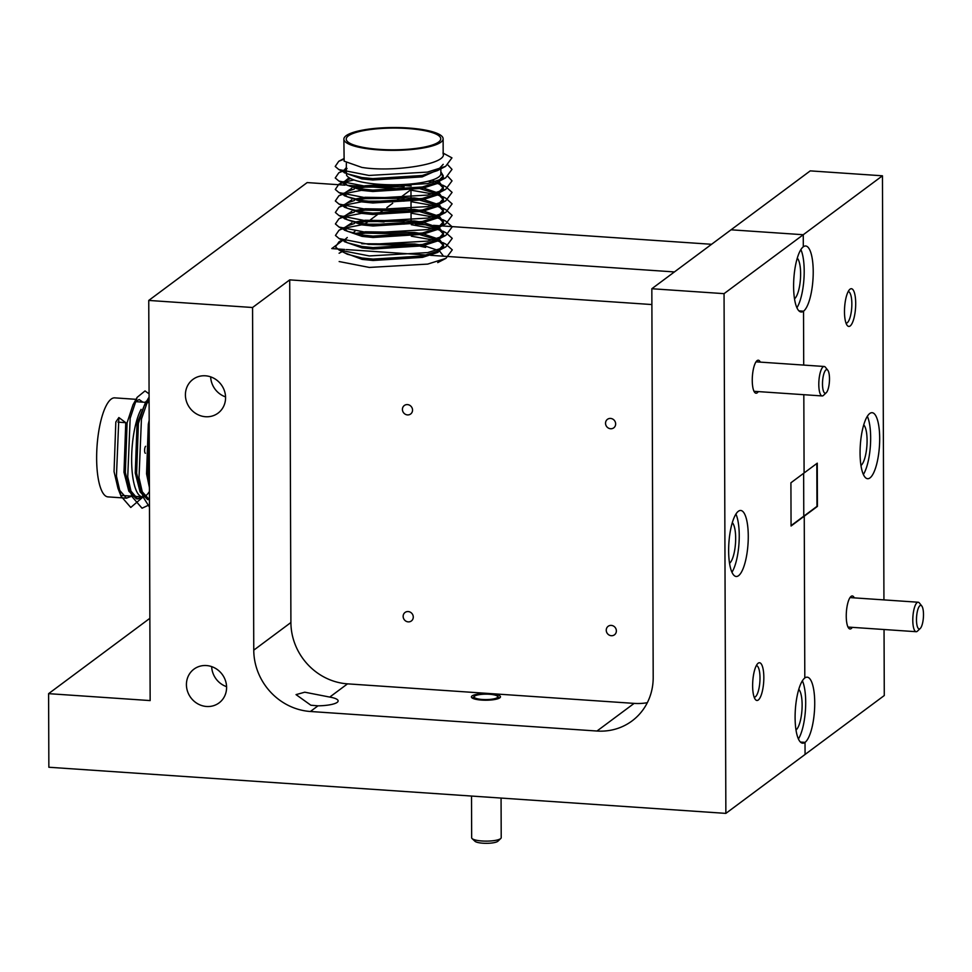 <?xml version="1.0" encoding="UTF-8"?>
<svg xmlns="http://www.w3.org/2000/svg" width="972" height="972" viewBox="0 0 972 972"><rect width="100%" height="100%" fill="white"/><g stroke="black" fill="none" stroke-linecap="round" stroke-linejoin="round"><path stroke-width="1.46" d="M310.858 705.222L296.047 694.628L304.758 692.198L329.739 697.082A21.032 4.836 179.8 0 1 338.135 700.921A21.032 4.836 179.8 0 1 318.002 705.83L310.858 705.222M481.638 700.083A14.531 3.341 179.8 0 1 471.408 696.924A14.531 3.341 179.8 0 1 490.253 693.668A14.531 3.341 179.8 0 1 500.483 696.815A14.531 3.341 179.8 0 1 481.638 700.083M205.42 375.8A21.032 19.537 -126.6 0 0 192.942 379.396A21.032 19.537 -126.6 0 0 186.551 401.715A21.032 19.537 -126.6 0 0 205.566 416.733A21.032 19.537 -126.6 0 0 218.044 413.136A21.032 19.537 -126.6 0 0 224.435 390.817A21.032 19.537 -126.6 0 0 205.42 375.8M210.657 376.857A21.032 19.537 -126.6 0 0 225.565 396.892M206.429 665.553A21.032 19.537 -126.6 0 0 193.95 669.149A21.032 19.537 -126.6 0 0 187.572 691.481A21.032 19.537 -126.6 0 0 206.574 706.486A21.032 19.537 -126.6 0 0 219.065 702.902A21.032 19.537 -126.6 0 0 225.443 680.57A21.032 19.537 -126.6 0 0 206.429 665.553M211.665 666.622A21.032 19.537 -126.6 0 0 226.573 686.657M754.175 697.203A15.831 4.581 93.9 0 0 754.223 697.203A15.831 4.581 93.9 0 0 755.353 696.815A15.831 4.581 93.9 0 0 759.97 679.805A15.831 4.581 93.9 0 0 756.374 665.613A15.831 4.581 93.9 0 0 756.325 665.613M760.323 362.119A16.536 4.787 93.9 0 0 757.115 360.612A16.536 4.787 93.9 0 0 756.799 360.879A16.536 4.787 93.9 0 0 752.389 376.383A16.536 4.787 93.9 0 0 754.649 392.348A16.536 4.787 93.9 0 0 757.224 392.81A16.536 4.787 93.9 0 0 758.318 391.595M738.562 575.679A33.084 9.574 93.9 0 0 748.209 540.128A33.084 9.574 93.9 0 0 740.7 510.47A33.084 9.574 93.9 0 0 738.343 511.284A33.084 9.574 93.9 0 0 728.696 546.823A33.084 9.574 93.9 0 0 736.205 576.481A33.084 9.574 93.9 0 0 738.562 575.679M731.952 572.265A33.084 9.574 93.9 0 0 738.975 543.518A33.084 9.574 93.9 0 0 735.926 514.079M732.317 522.632A21.032 6.087 -86.1 0 1 735.5 543.275A21.032 6.087 -86.1 0 1 729.547 563.298M758.294 700.01A18.905 5.468 93.9 0 0 763.834 677.435A18.905 5.468 93.9 0 0 758.172 663.208A18.905 5.468 93.9 0 0 757.808 663.512A18.905 5.468 93.9 0 0 752.778 681.238A18.905 5.468 93.9 0 0 755.353 699.476A18.905 5.468 93.9 0 0 758.294 700.01M800.442 742.061L805.023 742.377A33.084 9.574 93.9 0 0 814.67 706.838A33.084 9.574 93.9 0 0 807.161 677.18A33.084 9.574 93.9 0 0 804.804 677.994A33.084 9.574 93.9 0 0 795.157 713.533A33.084 9.574 93.9 0 0 802.665 743.191A33.084 9.574 93.9 0 0 805.023 742.377L800.442 742.061M724.055 293.653L803.261 234.726L803.297 246.803A33.084 9.574 93.9 0 0 793.662 282.342A33.084 9.574 93.9 0 0 801.159 312A33.084 9.574 93.9 0 0 803.528 311.198A33.084 9.574 93.9 0 0 813.163 275.647A33.084 9.574 93.9 0 0 805.654 245.989A33.084 9.574 93.9 0 0 803.297 246.803L803.261 234.726L731.041 229.805L651.835 288.733L724.055 293.653L725.865 813.382L805.071 754.454L805.023 742.377L805.071 754.454L884.277 695.527L884.046 629.516M149.87 618.313L48.6 693.656L150.15 700.581L148.752 300.433L252.562 307.504L253.765 650.159L290.907 622.517A59.073 54.894 -126.6 0 0 347.526 683.851L634.133 703.388A59.073 54.894 -126.6 0 0 647.328 702.695M344.951 185.154L307.164 182.578L148.752 300.433M48.6 693.656L48.855 767.248L725.865 813.382M347.235 185.312L361.45 186.284M368.607 186.77L406.648 189.358M411.071 220.523L411.047 213.233M411.047 211.847L411.035 210.414M411.035 209.029L411.01 201.739M410.998 197.535L410.974 190.233M335.243 245.989L331.768 248.577L344.817 249.476L331.768 248.577L342.739 240.412M352.508 233.146L354.914 231.36L352.508 233.146M364.95 223.888L368.449 221.288M370.563 219.708L377.282 214.715M379.044 213.403L384.997 208.968M386.868 207.583L392.724 203.233M394.693 201.763L399.881 197.911M401.582 196.636L410.026 190.354M674.422 271.929L430.572 255.32L674.422 271.929M426.599 255.041L346.299 249.573L426.599 255.041M651.896 304.552L289.717 279.875L252.562 307.504M798.935 310.882L803.528 311.198L798.935 310.882M791.062 525.645L803.783 516.181L803.637 473.303L803.783 516.181L816.966 506.376L816.82 463.51M790.916 482.78L791.062 526.01L817.416 506.4L817.27 463.17L804.087 472.975L803.82 394.693L804.087 472.975L790.916 482.78M803.71 365.083L803.528 311.198L803.71 365.083M804.804 677.994L804.245 516.205L804.804 677.994M318.002 705.83L310.384 711.492L596.978 731.029A59.073 54.894 53.4 0 0 632.043 720.932A59.073 54.894 53.4 0 0 653.196 677.375L651.835 288.733M289.717 279.875L290.907 622.517M610.61 428.749A5.297 4.921 -126.6 0 0 615.653 423.938A5.297 4.921 -126.6 0 0 610.574 418.434A5.297 4.921 -126.6 0 0 605.532 423.245A5.297 4.921 -126.6 0 0 610.61 428.749M407.499 414.91A5.297 4.921 -126.6 0 0 412.541 410.099A5.297 4.921 -126.6 0 0 407.462 404.595A5.297 4.921 -126.6 0 0 402.42 409.406A5.297 4.921 -126.6 0 0 407.499 414.91M611.327 635.712A5.297 4.921 -126.6 0 0 616.37 630.901A5.297 4.921 -126.6 0 0 611.291 625.397A5.297 4.921 -126.6 0 0 606.249 630.208A5.297 4.921 -126.6 0 0 611.327 635.712M408.228 621.873A5.297 4.921 -126.6 0 0 413.27 617.062A5.297 4.921 -126.6 0 0 408.191 611.558A5.297 4.921 -126.6 0 0 403.149 616.37A5.297 4.921 -126.6 0 0 408.228 621.873M310.384 711.492A59.073 54.894 53.4 0 1 253.765 650.159M846.041 323.166A15.831 4.581 93.9 0 0 846.09 323.166A15.831 4.581 93.9 0 0 847.22 322.777A15.831 4.581 93.9 0 0 851.824 305.767A15.831 4.581 93.9 0 0 848.24 291.576A15.831 4.581 93.9 0 0 848.192 291.576M850.16 325.972A18.905 5.468 93.9 0 0 855.7 303.398A18.905 5.468 93.9 0 0 850.026 289.182A18.905 5.468 93.9 0 0 849.674 289.486A18.905 5.468 93.9 0 0 844.632 307.201A18.905 5.468 93.9 0 0 847.22 325.438A18.905 5.468 93.9 0 0 850.16 325.972M869.989 477.896A33.084 9.574 93.9 0 0 879.624 442.357A33.084 9.574 93.9 0 0 872.127 412.699A33.084 9.574 93.9 0 0 869.758 413.501A33.084 9.574 93.9 0 0 860.123 449.052A33.084 9.574 93.9 0 0 867.619 478.71A33.084 9.574 93.9 0 0 869.989 477.896M863.379 474.482A33.084 9.574 93.9 0 0 870.402 445.735A33.084 9.574 93.9 0 0 867.34 416.308M863.731 424.861A21.032 6.087 -86.1 0 1 866.915 445.504A21.032 6.087 -86.1 0 1 860.961 465.515M854.315 597.877A16.536 4.787 93.9 0 0 851.108 596.371A16.536 4.787 93.9 0 0 850.792 596.638A16.536 4.787 93.9 0 0 846.381 612.141A16.536 4.787 93.9 0 0 848.641 628.106A16.536 4.787 93.9 0 0 851.217 628.568A16.536 4.787 93.9 0 0 852.31 627.353M798.777 689.342A21.032 6.087 -86.1 0 1 801.961 709.985A21.032 6.087 -86.1 0 1 796.007 729.996M798.425 738.963A33.084 9.574 93.9 0 0 805.436 710.216A33.084 9.574 93.9 0 0 802.386 680.789M810.247 170.878L882.455 175.798L803.261 234.726L731.041 229.805L810.247 170.878M796.918 307.784A33.084 9.574 93.9 0 0 803.941 279.037A33.084 9.574 93.9 0 0 800.879 249.597M797.271 258.151A21.032 6.087 -86.1 0 1 800.454 278.794A21.032 6.087 -86.1 0 1 794.501 298.817M370.818 221.069L384.086 221.981M415.457 224.119L427.874 224.957M433.536 225.346L441.081 225.856M442.345 225.941L711.577 244.288M882.455 175.798L883.937 599.894M346.336 168.885L344.112 171.121M443.208 164.329L437.412 170.622L422.213 175.495L372.798 178.617L361.851 177.524L347.077 173.757L343.979 170.416L344.197 172.676L361.851 178.897L372.811 179.99L422.225 176.88L442.625 167.755M343.979 170.416L346.336 167.5M343.869 139.118A49.621 11.421 179.8 0 1 372.422 128.681A49.621 11.421 179.8 0 1 425.25 130.066A49.621 11.421 179.8 0 1 443.123 138.777A49.621 11.421 179.8 0 1 414.57 149.214A49.621 11.421 179.8 0 1 361.754 147.829A49.621 11.421 179.8 0 1 343.869 139.118L344.149 161.182L361.815 167.403C392.481 172.566 449.295 164.147 442.965 153.029M425.651 247.386L420.378 246.28M416.332 245.6L367.975 244.337M344.307 252.684L362.143 259.39L373.09 260.484L422.504 257.361L437.886 252.392L443.499 246.195L443.487 244.81L437.692 251.116L422.492 255.976L373.09 259.099L362.131 258.005L347.356 254.239L339.119 250.047L369.299 255.94L427.668 252.599L445.905 246.864L452.235 238.359L445.869 232.685L442.868 231.324M361.742 243.753L414.692 243.984L420.378 244.895M423.792 245.576L438.627 250.594M437.291 239.792L420.341 234.774M416.295 234.106L365.241 233.146L357.757 234.325M347.271 237.496L344.355 240.108M344.222 240.521L344.428 241.664L362.094 247.896L373.054 248.99L422.456 245.867L437.85 240.898L443.451 234.702L443.451 233.316L437.655 239.61L422.456 244.482L373.041 247.605L362.094 246.511L347.32 242.745L344.623 240.643M354.488 233.645L365.229 231.773L414.655 232.478L420.329 233.401M423.756 234.082L438.591 239.1M437.254 228.299L420.293 223.281M404.255 221.215L365.193 221.652L357.72 222.819M354.452 223.524L347.223 225.99L344.307 228.602M344.185 227.91L344.392 230.17L362.058 236.39L373.005 237.484L422.419 234.361L437.801 229.404L443.414 223.196L443.414 221.823L437.607 228.116L422.419 232.988L373.005 236.099L362.058 235.017L347.283 231.251L344.185 227.91L351.815 222.843M354.452 222.151L365.193 220.267L414.619 220.984L420.293 221.895M423.719 222.588L438.554 227.606M437.206 216.805L420.256 211.787M416.21 211.106L365.156 210.159L357.672 211.325M354.416 212.03L347.186 214.496L344.27 217.108M344.149 216.416L344.355 218.676L362.021 224.897L372.969 225.99L422.383 222.867L437.765 217.898L443.378 211.702L443.366 210.317L437.57 216.622L422.37 221.482L372.969 224.605L362.009 223.511L347.247 219.745L344.149 216.416L351.779 211.349M354.403 210.645L365.156 208.773L414.582 209.49L420.256 210.402M423.671 211.082L438.506 216.1M437.169 205.299L420.22 200.281M404.17 198.227L365.12 198.653L357.635 199.831M354.367 200.536L347.15 203.002L344.234 205.614M344.1 204.922L344.319 207.17L361.973 213.39L372.932 214.484L422.334 211.374L437.728 206.404L443.341 200.208L443.329 198.823L437.534 205.116L422.334 209.988L372.92 213.111L361.973 212.018L347.198 208.251L344.1 204.922L351.743 199.855M354.367 199.151L365.108 197.28L414.534 197.984L420.208 198.908M423.634 199.588L438.469 204.606M437.133 193.805L420.171 188.787M404.133 186.721L365.071 187.159L357.599 188.325M354.33 189.03L347.101 191.496L344.197 194.108M344.064 193.416L344.27 195.676L361.936 201.897L372.883 202.99L422.298 199.868L437.679 194.898L443.293 188.702L443.293 187.329L437.485 193.622L422.298 198.495L372.883 201.605L361.936 200.511L347.162 196.745L344.064 193.416L351.706 188.349M354.33 187.657L365.071 185.774L384.402 184.595M394.839 184.765L411.205 186.065M423.598 188.094L438.433 193.112M350.625 178.556L347.065 180.002L344.149 182.615M440.875 171.813L443.256 175.823L437.449 182.129L422.249 186.989L372.847 190.111L361.888 189.018L347.125 185.251L344.027 181.922L344.234 184.182L361.9 190.403L372.847 191.496L422.261 188.374L437.643 183.404L443.256 177.208M344.027 181.922L349.118 177.706M439.769 251.286L443.524 256.195M443.426 245.503L438.591 240.485M439.721 239.792L443.487 244.81M443.39 234.009L438.554 228.979M439.684 228.286L443.451 233.316M443.341 222.515L438.518 217.485M439.648 216.792L443.414 221.823M443.305 211.009L438.481 205.991M439.611 205.286L443.366 210.317M443.268 199.515L438.433 194.485M439.563 193.793L443.329 198.823M443.22 188.021L438.396 182.991M435.65 181.643L431.799 180.185M437.449 181.108L438.396 181.606M439.526 182.299L443.293 187.329M443.183 176.515L440.875 173.198M363.261 147.404A47.264 10.874 -0.2 0 0 413.574 148.728A47.264 10.874 -0.2 0 0 440.753 138.777A47.264 10.874 -0.2 0 0 423.731 130.491A47.264 10.874 -0.2 0 0 373.418 129.167A47.264 10.874 -0.2 0 0 346.239 139.118A47.264 10.874 -0.2 0 0 363.261 147.404M346.469 174.802A47.264 10.874 -0.2 0 0 363.382 182.359A47.264 10.874 -0.2 0 0 413.695 183.684A47.264 10.874 -0.2 0 0 440.875 173.733L440.863 169.76M339.155 261.541L369.336 267.434L427.704 264.092L445.941 258.358L452.272 249.853L445.905 244.179L442.904 242.818M441.009 242.089L437.667 240.983M435.869 240.461L411.35 236.208M342.18 240.133L339.046 241.749L335.486 246.949L339.119 250.047M440.96 230.595L437.631 229.489M435.833 228.967L411.314 224.702M404.243 224.107L367.926 224.204M361.608 224.836L344.562 228.104M342.46 228.785L339.009 230.255L335.449 235.443L339.07 238.541L369.251 244.434L427.631 241.105L445.856 235.358L452.199 226.853L445.82 221.179L442.831 219.83M440.923 219.101L437.594 217.995M435.796 217.473L411.265 213.208M361.572 213.342L344.525 216.61M344.149 216.72L338.973 218.749L335.401 223.949L339.034 227.047L369.214 232.94L427.595 229.599L445.82 223.864L452.15 215.359L445.784 209.685L442.782 208.324M440.887 207.595L437.546 206.489M435.748 205.967L411.229 201.702M404.17 201.107L367.841 201.204M361.535 201.836L344.489 205.104M344.1 205.226L338.936 207.255L335.364 212.455L338.997 215.553L369.178 221.446L427.546 218.105L445.784 212.358L452.114 203.865L445.747 198.191L442.746 196.83M440.851 196.101L437.509 194.995M435.711 194.473L411.192 190.208M361.487 190.342L344.44 193.61M344.064 193.732L338.888 195.761L335.328 200.949L338.961 204.047L369.129 209.94L427.51 206.611L445.735 200.864L452.077 192.359L445.698 186.685L442.71 185.336M440.802 184.595L437.473 183.501M433.172 182.311L428.215 181.193M353.942 179.942L344.404 182.116M344.027 182.226L338.851 184.255L335.291 189.455L338.912 192.553L369.093 198.446L427.473 195.105L445.698 189.37L452.029 180.865L447.983 176.515M346.348 170.064L344.367 170.61M343.979 170.732L338.815 172.761L335.243 177.961L338.876 181.047L369.056 186.94L427.425 183.611L445.662 177.864L451.992 169.371L447.946 165.021M343.942 159.226L338.766 161.267L335.206 166.455L338.839 169.553L369.008 175.446L427.388 172.105L445.613 166.37L451.956 157.865L443.171 153.139M149.445 499.717L140.539 489.9L136.627 473.145L138.389 423.537L144.293 405.531L149.105 400.488M141.086 409.358A47.264 13.681 -86.1 0 0 131.657 461.931A47.264 13.681 -86.1 0 0 142.447 496.874A47.264 13.681 -86.1 0 0 143.176 496.85L137.745 498.903L129.264 489.135L125.339 472.38L127.101 422.759L133.006 404.765L137.149 397.341L145.022 390.926L149.081 393.867M137.38 498.843L141.766 496.826M146.966 400.743L145.97 401.46L137.04 423.44L135.266 473.048L140.09 491.929L147.671 499.584L149.336 499.705M135.023 401.8L139.166 399.541L142.823 402.153M131.84 496.145L126.469 498.138L117.977 488.369L114.052 471.602L115.826 421.994L118.876 417.547L125.753 422.674L123.979 472.283L128.814 491.164L136.396 498.818L138.048 498.94M136.044 399.322L114.732 397.864A49.621 14.361 93.9 0 0 111.185 399.091A49.621 14.361 93.9 0 0 96.726 452.405A49.621 14.361 93.9 0 0 107.977 496.886L126.773 498.174M149.396 482.489L147.902 473.911L149.202 426.757M149.178 420.378L148.315 424.205L146.553 473.826L149.409 487.555M148.667 499.62L149.445 499.511M149.421 491.468A47.264 13.681 -86.1 0 1 145.812 495.708A47.264 13.681 -86.1 0 1 144.233 496.595M145.97 403.392A47.264 13.681 -86.1 0 1 148.874 402.566A47.264 13.681 -86.1 0 1 149.117 402.59M145.63 446.282A3.548 1.021 93.9 0 0 144.609 450.109A3.548 1.021 93.9 0 0 145.423 453.256M117.977 422.14L125.753 422.674M149.336 467.18L149.275 448.481M149.481 507.141L143.637 497.81L139.02 477.665L141.438 419.078L149.093 396.989M149.469 504.747L142.046 508.222L132.35 497.044L127.733 476.9L130.163 418.312L137.149 397.341M143.006 497.02L130.77 507.457L121.075 496.267L116.446 476.134L118.876 417.547M825.957 369.907A11.81 3.414 93.9 0 0 822.494 384.013A11.81 3.414 93.9 0 0 826.042 392.907A11.81 3.414 93.9 0 0 826.261 392.712A11.81 3.414 93.9 0 0 829.408 381.632A11.81 3.414 93.9 0 0 827.792 370.235A11.81 3.414 93.9 0 0 825.957 369.907M823.782 395.057A14.774 4.277 -86.1 0 1 823.503 395.349A14.774 4.277 -86.1 0 1 823.223 395.58A14.774 4.277 -86.1 0 1 822.178 395.944A14.774 4.277 -86.1 0 1 818.825 382.701A14.774 4.277 -86.1 0 1 823.126 366.833A14.774 4.277 -86.1 0 1 824.183 366.48A14.774 4.277 -86.1 0 1 825.422 367.258L827.792 370.235M919.949 605.665A11.81 3.414 93.9 0 0 916.487 619.772A11.81 3.414 93.9 0 0 920.034 628.653A11.81 3.414 93.9 0 0 920.253 628.471A11.81 3.414 93.9 0 0 923.4 617.39A11.81 3.414 93.9 0 0 921.784 605.993A11.81 3.414 93.9 0 0 919.949 605.665M917.775 630.804A14.774 4.277 -86.1 0 1 917.495 631.095A14.774 4.277 -86.1 0 1 917.216 631.338A14.774 4.277 -86.1 0 1 916.159 631.703A14.774 4.277 -86.1 0 1 912.817 618.459A14.774 4.277 -86.1 0 1 917.118 602.591A14.774 4.277 -86.1 0 1 918.176 602.227A14.774 4.277 -86.1 0 1 919.415 603.005L921.784 605.993M474.664 696.098A11.81 2.722 -0.2 0 0 474.458 696.268A11.81 2.722 -0.2 0 0 482.805 699.5A11.81 2.722 -0.2 0 0 497.227 697.641A11.81 2.722 -0.2 0 0 497.421 696.183A11.81 2.722 -0.2 0 0 486.316 694.154A11.81 2.722 -0.2 0 0 474.664 696.098M471.517 796.044L471.663 837.779A14.774 3.402 -0.2 0 0 472.088 838.581A14.774 3.402 -0.2 0 0 485.988 841.12A14.774 3.402 -0.2 0 0 500.544 838.69A14.774 3.402 -0.2 0 0 500.787 838.484A14.774 3.402 -0.2 0 0 501.212 837.67L501.066 798.061M498.089 841.035A11.81 2.722 179.8 0 1 497.931 841.205A11.81 2.722 179.8 0 1 497.737 841.363A11.81 2.722 179.8 0 1 486.085 843.319A11.81 2.722 179.8 0 1 474.968 841.278L472.088 838.581M596.978 731.029L634.133 703.388M347.526 683.851L329.739 697.082M346.36 173.356L346.324 163.235M347.077 173.757L338.839 169.553M437.449 182.129L445.662 177.864M347.125 185.251L338.876 181.047M437.485 193.622L445.698 189.37M347.162 196.745L338.912 192.553M437.534 205.116L445.735 200.864M347.198 208.251L338.961 204.047M437.57 216.622L445.784 212.358M347.247 219.745L338.997 215.553M437.607 228.116L445.82 223.864M347.283 231.251L339.034 227.047M437.655 239.61L445.856 235.358M347.32 242.745L339.07 238.541M437.692 251.116L445.905 246.864M437.728 262.61L445.941 258.358M445.613 166.37L437.412 170.622M443.171 154.208L443.123 138.777M342.229 251.627L339.094 253.242M442.758 242.575L445.905 244.179M442.722 231.081L445.869 232.685M344.222 227.557L339.009 230.255M442.673 219.587L445.82 221.179M344.173 216.051L338.973 218.749M442.637 208.081L445.784 209.685M344.137 204.557L338.936 207.255M442.6 196.587L445.747 198.191M344.1 193.064L338.888 195.761M442.552 185.081L445.698 186.685M344.052 181.557L338.851 184.255M347.028 168.508L338.815 172.761M343.942 158.582L338.766 161.267M142.447 496.874L133.31 496.242M131.949 496.157L122.022 495.477M148.874 402.566L146.456 402.396M145.107 402.311L135.169 401.63M140.539 489.9L143.637 497.81M144.293 405.531L148.437 398.107M129.264 489.135L132.35 497.044M117.977 488.369L121.075 496.267M754.017 391.303L822.178 395.944M756.022 361.827L824.183 366.48M826.261 392.712L823.503 395.349M848.009 627.062L916.159 631.703M850.014 597.586L918.176 602.227M920.253 628.471L917.495 631.095M474.458 696.268L472.465 698.163M497.931 841.205L500.787 838.484M497.421 696.183L499.426 698.066"/></g></svg>
